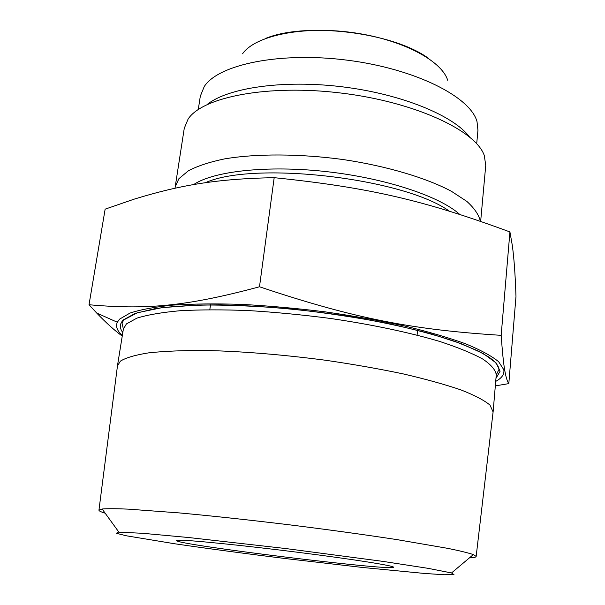 <?xml version="1.0" encoding="UTF-8"?>
<svg xmlns="http://www.w3.org/2000/svg" width="605" height="605" viewBox="0 0 605 605"><rect width="100%" height="100%" fill="white"/><g stroke="black" fill="none" stroke-linecap="round" stroke-linejoin="round"><path stroke-width="0.91" d="M493.098 411.952L489.989 405.1C484.325 400.351 474.675 395.307 461.048 389.953C445.167 384.523 425.882 379.169 403.202 373.898C378.911 368.8 352.919 364.24 325.21 360.202C282.301 354.613 242.544 351.369 205.934 350.476C183.481 350.378 164.431 351.165 148.8 352.836C135.407 354.954 125.961 357.706 120.456 361.094L117.468 365.836M495.707 381.392C501.87 378.102 504.562 374.2 503.791 369.685L498.649 361.722C491.646 355.99 480.695 350.038 465.805 343.874C448.713 337.688 428.355 331.737 404.73 326.019C379.607 320.567 352.949 315.833 324.764 311.802C296.337 308.308 268.703 305.835 241.856 304.391C216.136 303.574 193.192 303.808 173.022 305.094C154.888 306.939 140.541 309.594 129.999 313.072L119.631 319.092L117.317 322.231C115.479 326.428 117.151 330.859 122.331 335.548M469.389 557.908C473.859 557.712 476.12 557.213 476.158 556.411L473.344 554.581C468.399 552.909 460.004 550.86 448.154 548.425L397.455 539.698C364.891 534.699 328.606 529.708 288.608 524.724C248.587 519.884 212.173 515.944 179.367 512.919L128.063 509.123C115.971 508.616 107.327 508.578 102.132 509.002L98.955 510.098C98.804 510.885 100.876 511.913 105.164 513.191M118.232 532.135L116.357 533.277L126.453 535.803L174.754 543.774C208.007 548.622 245.048 553.567 285.893 558.619L362.97 567.513L424.566 573.457L444.373 574.75L453.977 574.637L451.519 572.958L428.045 568.329L382.33 561.304L285.681 548.538L188.813 537.542L142.757 533.3L118.232 532.135M122.248 336.077C114.655 330.542 106.132 322.858 96.679 313.027L89.018 304.738C144.708 309.662 184.207 307.022 259.492 286.778C355.506 318.956 413.132 329.763 501.167 335.336C502.339 351.649 503.489 363.053 504.623 369.542C505.788 376.65 507.179 381.347 508.813 383.615L495.321 385.892M501.167 335.336L509.924 231.934L512.231 244.942C514.008 257.344 515.256 274.526 515.982 296.488L508.813 383.615M175.057 188.208L175.208 186.779L178.898 178.687L188.435 170.746C197.608 165.967 209.602 162.027 224.432 158.918C256.149 153.526 299.694 153.609 343.315 159.569C386.739 166.072 426.064 177.817 451.3 191.218L466.826 201.382C474.38 208.226 478.895 214.843 480.37 221.241M198.281 109.505L200.308 96.218L204.248 86.545C218.299 64.463 280.168 51.417 347.928 60.266C415.711 68.947 470.577 97.012 477.02 121.643L477.942 130.309L476.702 143.688M207.107 104.536C227.699 87.793 283.216 79.527 342.37 86.825C401.531 94.055 453.41 115.502 469.336 136.73M175.208 186.779L184.26 128.321L188.11 119.064C202.342 97.004 268.128 83.989 341.734 93.132C415.355 102.116 475.923 130.68 484.287 155.523L485.747 165.339L480.657 221.339M509.924 231.934C425.882 200.989 370.918 187.611 274.186 177.673C215.062 178.823 178.959 185.463 134.197 199.136L105.141 209.156L89.018 304.738M179.314 540.205C190.053 540.038 243.195 545.377 298.356 552.35C353.57 559.322 394.445 565.841 393.5 567.21C393.704 571.392 175.337 544.576 176.547 540.575L179.314 540.205M274.186 177.673L259.492 286.778M495.964 378.382L500.093 371.236L496.07 362.871L483.289 353.585L461.623 343.791L431.577 334.013C407.755 327.668 381.241 321.943 352.027 316.854C307.196 309.866 260.944 305.684 220.591 304.875C195.097 304.943 173.416 306.168 155.546 308.55L135.112 313.428L123.473 319.811C119.563 323.728 119.336 327.986 122.815 332.568M126.422 323.909L136.904 318.139C147.544 314.842 161.966 312.361 180.154 310.72C200.346 309.631 223.207 309.586 248.761 310.584C275.351 312.21 302.553 314.834 330.375 318.449C371.674 324.492 409.645 332.523 439.487 341.379C457.751 347.353 472.21 353.26 482.858 359.113C491.192 364.792 495.661 370.048 496.259 374.873L499.049 369.3C498.475 365.45 495.034 361.336 488.711 356.98L478.086 350.923L455.089 341.439C435.887 335.079 413.397 329.075 387.616 323.418C357.691 317.587 325.316 312.74 290.498 308.89C256.626 306.017 225.605 304.746 197.442 305.071L162.193 307.635L137.365 312.747L123.828 319.894L122.013 323.01L123.375 329.09L126.422 323.909M205.345 182.733C253.321 160.711 403.777 178.097 449.25 211.1M459.664 214.359C439.767 196.315 385.551 178.165 326.481 171.623C267.402 165.044 213.58 171.132 193.623 184.585M242.567 53.8C254.697 36.035 301.101 25.826 350.749 32.33C400.427 38.697 441.597 60.22 447.692 80.283M350.446 32.284L347.731 31.952M123.375 329.09L117.514 365.465M496.259 374.873L493.143 411.589M451.519 572.958L473.344 554.581M118.86 532.113L102.132 509.002M476.158 556.411L493.143 411.544M98.955 510.098L117.521 365.42M503.791 369.685L504.623 369.542M117.317 322.231L96.679 313.027M428.499 58.367C393.137 32.337 306.266 21.674 265.671 38.387M417.079 335.109L417.571 330.262M209.822 309.654L210.517 304.837"/></g></svg>
